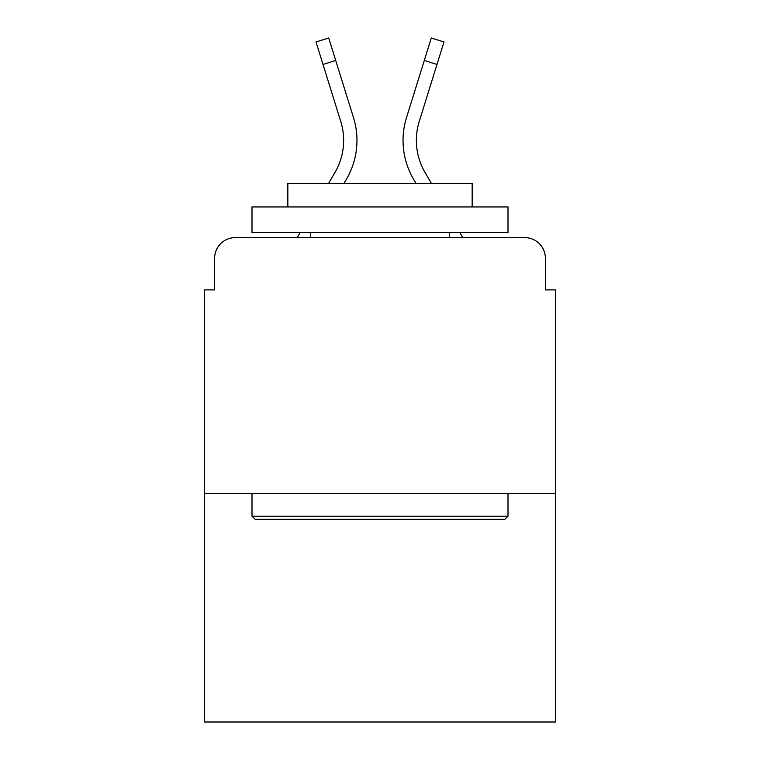 <?xml version="1.0" encoding="UTF-8"?>
<svg xmlns="http://www.w3.org/2000/svg" width="760" height="760" viewBox="0 0 760 760"><rect width="100%" height="100%" fill="white"/><g stroke="black" fill="none" stroke-linecap="round" stroke-linejoin="round"><path stroke-width="1.14" d="M214.633 258.153L214.633 289.892L214.633 258.153A20.482 20.482 0 0 1 235.115 237.671L297.207 237.671L300.172 232.55M555.607 493.658L204.392 493.658L204.392 722L555.607 722L555.607 289.892L545.366 289.892L545.366 258.153A20.482 20.482 0 0 0 524.885 237.671L235.115 237.671M204.392 493.658L204.392 289.892L214.633 289.892M459.828 232.55L462.792 237.671L524.885 237.671M545.366 289.892L545.366 258.153M328.624 183.398L335.103 172.207A63.488 63.488 0 0 0 340.774 121.524L315.998 41.962L328.709 38L353.485 117.562A76.798 76.798 0 0 1 346.626 178.875L344.005 183.398M431.376 183.398L424.897 172.207A63.488 63.488 0 0 1 419.226 121.524L436.99 64.448L424.289 60.486L406.514 117.562A76.798 76.798 0 0 0 413.373 178.875L415.995 183.398M323.01 64.448L335.711 60.486L353.485 117.562M335.103 172.207A63.488 63.488 0 0 0 340.774 121.524A63.488 63.488 0 0 1 335.103 172.207A63.488 63.488 0 0 0 340.774 121.524A63.488 63.488 0 0 1 335.103 172.207A63.488 63.488 0 0 0 340.774 121.524A63.488 63.488 0 0 1 335.103 172.207A63.488 63.488 0 0 0 340.774 121.524A63.488 63.488 0 0 1 335.103 172.207A63.488 63.488 0 0 0 340.774 121.524A63.488 63.488 0 0 1 335.103 172.207A63.488 63.488 0 0 0 340.774 121.524A63.488 63.488 0 0 1 335.103 172.207A63.488 63.488 0 0 0 340.774 121.524A63.488 63.488 0 0 1 335.103 172.207M424.897 172.207A63.488 63.488 0 0 1 419.226 121.524A63.488 63.488 0 0 0 424.897 172.207A63.488 63.488 0 0 1 419.226 121.524A63.488 63.488 0 0 0 424.897 172.207A63.488 63.488 0 0 1 419.226 121.524A63.488 63.488 0 0 0 424.897 172.207A63.488 63.488 0 0 1 419.226 121.524A63.488 63.488 0 0 0 424.897 172.207A63.488 63.488 0 0 1 419.226 121.524A63.488 63.488 0 0 0 424.897 172.207A63.488 63.488 0 0 1 419.226 121.524A63.488 63.488 0 0 0 424.897 172.207A63.488 63.488 0 0 1 419.226 121.524A63.488 63.488 0 0 0 424.897 172.207A63.488 63.488 0 0 1 419.226 121.524M406.514 117.562L431.291 38L444.001 41.962L436.99 64.448M504.925 519.26L255.075 519.26L252.006 516.183L507.993 516.183L504.925 519.26M252.006 206.948L507.993 206.948L507.993 232.55L252.006 232.55L252.006 206.948M472.159 206.948L472.159 183.398L287.841 183.398L287.841 206.948M252.006 493.658L252.006 516.183M507.993 493.658L507.993 516.183M310.374 232.55L310.374 237.671M449.625 232.55L449.625 237.671"/></g></svg>
